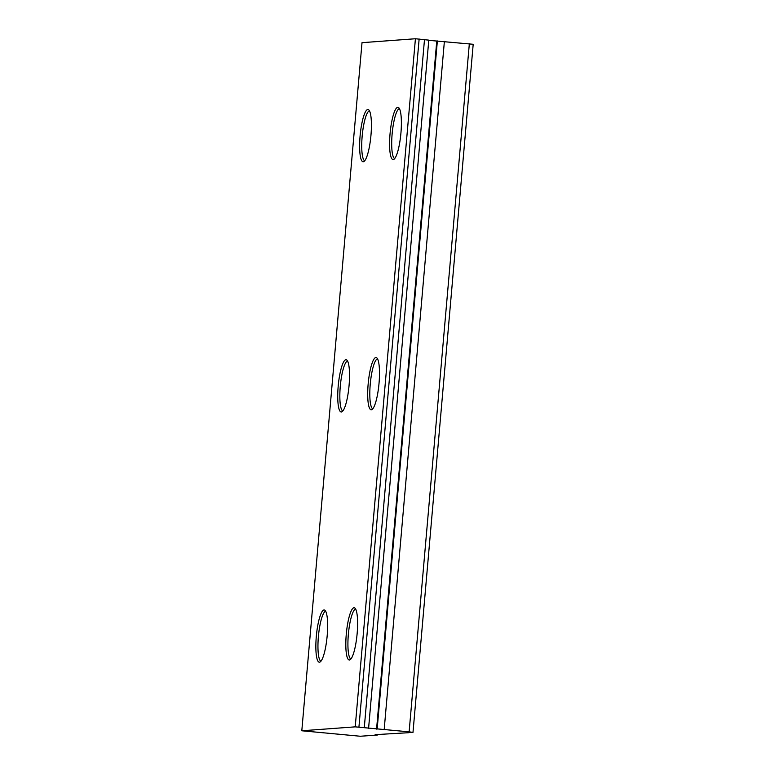 <?xml version="1.0" encoding="UTF-8"?>
<svg xmlns="http://www.w3.org/2000/svg" width="775" height="775" viewBox="0 0 775 775"><rect width="100%" height="100%" fill="white"/><g stroke="black" fill="none" stroke-linecap="round" stroke-linejoin="round"><path stroke-width="1.16" d="M408.532 732.714L375.148 734.652L377.551 734.991L360.356 736.25L301.804 730.777L355.221 726.853L409.132 731.842L412.988 732.385L408.551 732.52M399.416 108.616A25.129 5.154 -84.6 0 0 392.131 133.998A25.129 5.154 -84.6 0 0 394.688 158.575M368.59 728.238L428.788 40.135L415.419 38.75L362.012 42.673L301.804 730.777M428.769 40.339L473.196 44.282L412.988 732.385M390.048 133.843A26.234 5.377 -84.6 0 0 393.681 159.427A26.234 5.377 -84.6 0 0 400.927 133.048A26.234 5.377 -84.6 0 0 398.592 107.58A26.234 5.377 -84.6 0 0 390.048 133.843M368.154 384.061A26.234 5.377 -84.6 0 0 371.797 409.646A26.234 5.377 -84.6 0 0 379.033 383.267A26.234 5.377 -84.6 0 0 376.698 357.798A26.234 5.377 -84.6 0 0 368.154 384.061M346.27 634.279A26.234 5.377 -84.6 0 0 349.903 659.864A26.234 5.377 -84.6 0 0 357.149 633.485A26.234 5.377 -84.6 0 0 354.805 608.017A26.234 5.377 -84.6 0 0 346.27 634.279M360.084 136.042A26.234 5.377 -84.6 0 0 363.717 161.626A26.234 5.377 -84.6 0 0 370.963 135.247A26.234 5.377 -84.6 0 0 368.629 109.779A26.234 5.377 -84.6 0 0 360.084 136.042M338.191 386.26A26.234 5.377 -84.6 0 0 341.823 411.845A26.234 5.377 -84.6 0 0 349.07 385.466A26.234 5.377 -84.6 0 0 346.735 359.997A26.234 5.377 -84.6 0 0 338.191 386.26M316.307 636.478A26.234 5.377 -84.6 0 0 319.939 662.063A26.234 5.377 -84.6 0 0 327.186 635.684A26.234 5.377 -84.6 0 0 324.841 610.216A26.234 5.377 -84.6 0 0 316.307 636.478M415.419 38.75L355.221 726.853M424.497 39.496L364.289 727.599M419.139 38.992L358.932 727.095M469.34 43.749L409.132 731.842M444.385 41.385L384.187 729.488M437.362 40.949L377.163 729.052M377.599 734.467L377.551 734.991M355.638 609.053A25.129 5.154 -84.6 0 0 348.353 634.434A25.129 5.154 -84.6 0 0 350.901 659.012M377.522 358.835A25.129 5.154 -84.6 0 0 370.247 384.216A25.129 5.154 -84.6 0 0 372.794 408.793M325.665 611.252A25.129 5.154 -84.6 0 0 318.389 636.633A25.129 5.154 -84.6 0 0 320.937 661.211M369.452 110.815A25.129 5.154 -84.6 0 0 362.167 136.197A25.129 5.154 -84.6 0 0 364.725 160.774M347.558 361.034A25.129 5.154 -84.6 0 0 340.273 386.415A25.129 5.154 -84.6 0 0 342.831 410.992M436.771 40.988L376.573 729.091"/></g></svg>
